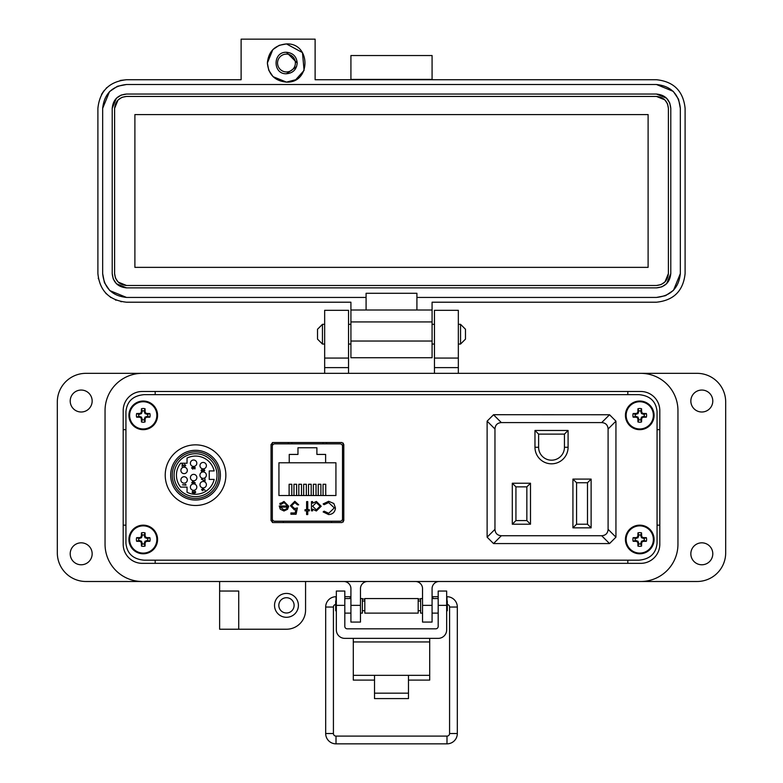<?xml version="1.0" encoding="UTF-8"?>
<svg xmlns="http://www.w3.org/2000/svg" width="783" height="783" viewBox="0 0 783 783"><rect width="100%" height="100%" fill="white"/><g stroke="black" fill="none" stroke-linecap="round" stroke-linejoin="round"><path stroke-width="1.17" d="M408.481 680.104L429.701 680.104L429.701 638.37M353.299 638.37L353.299 680.104L374.519 680.104M429.701 675.337L408.481 675.337L408.481 698.583L374.519 698.583L374.519 675.337L353.299 675.337M344.814 605.357L336.328 605.357L336.328 591.048L344.814 591.048L344.814 626.4A2.427 2.427 0 0 0 347.241 628.818L435.759 628.818A2.427 2.427 0 0 0 438.186 626.4L438.186 591.048L446.672 591.048L446.672 605.357L438.186 605.357M336.328 605.357L336.328 629.875A8.486 8.486 0 0 0 344.814 638.37L438.186 638.37A8.486 8.486 0 0 0 446.672 629.875L446.672 605.357M364.809 598.564L364.809 613.118L418.191 613.118L418.191 598.564L364.809 598.564M362.382 610.691L364.809 610.691M362.382 600.982L364.809 600.982M418.191 610.691L420.618 610.691M418.191 600.982L420.618 600.982M344.814 613.118L350.921 613.118M360.464 613.118L362.382 613.118L362.382 598.564L360.464 598.564M344.814 598.564L350.921 598.564M422.536 613.118L420.618 613.118L420.618 598.564L422.536 598.564M432.079 613.118L438.186 613.118M432.079 598.564L438.186 598.564M336.328 600.355L335.701 600.982L335.701 610.691L336.328 611.317M446.672 611.317L447.299 610.691L447.299 600.982L446.672 600.355M335.701 604.476A2.584 2.584 0 0 0 333.421 607.04L325.679 607.04L325.679 733.524A10.326 10.326 0 0 0 336.005 743.85L446.995 743.85A10.326 10.326 0 0 0 457.321 733.524L449.579 733.524L449.579 607.04A2.584 2.584 0 0 0 447.299 604.476M336.005 600.678L336.005 596.715A10.326 10.326 0 0 0 325.679 607.04M325.679 733.524L333.421 733.524A2.584 2.584 0 0 0 336.005 736.108L446.995 736.108A2.584 2.584 0 0 0 449.579 733.524M350.04 598.564L350.197 596.715L344.814 596.715M364.809 599.289L362.382 598.868M350.921 596.842L350.197 596.715M457.321 733.524L457.321 607.04A10.326 10.326 0 0 0 446.995 596.715L446.672 596.715M438.186 596.715L432.803 596.715L432.96 598.564L432.803 596.715L432.079 596.842M420.618 598.868L418.191 599.289M322.449 344.05L317.516 339.127L317.516 329.261L322.449 324.328L322.449 344.05L324.661 344.05M348.533 344.05L350.921 344.05M432.079 344.05L434.467 344.05M458.339 344.05L460.551 344.05L460.551 324.328L458.339 324.328M322.449 324.328L324.661 324.328M348.533 324.328L350.921 324.328M432.079 324.328L434.467 324.328M460.551 344.05L465.484 339.127L465.484 329.261L460.551 324.328M123.195 544.254L123.195 410.576A19.095 19.095 0 0 1 142.291 391.48L640.709 391.48A19.095 19.095 0 0 1 659.805 410.576L659.805 544.254A19.095 19.095 0 0 1 640.709 563.349L142.291 563.349A19.095 19.095 0 0 1 123.195 544.254A19.095 19.095 0 0 0 142.291 563.349M677.951 544.254L677.951 410.576A37.241 37.241 0 0 0 640.709 373.334L142.291 373.334A37.241 37.241 0 0 0 105.049 410.576L105.049 544.254A37.241 37.241 0 0 0 142.291 581.495L640.709 581.495A37.241 37.241 0 0 0 677.951 544.254L677.951 410.576M712.794 401.033A10.982 10.982 0 0 1 701.822 412.005A10.982 10.982 0 0 1 690.841 401.033A10.982 10.982 0 0 1 701.822 390.051A10.982 10.982 0 0 1 712.794 401.033M712.794 553.796A10.982 10.982 0 0 1 701.822 564.778A10.982 10.982 0 0 1 690.841 553.796A10.982 10.982 0 0 1 701.822 542.825A10.982 10.982 0 0 1 712.794 553.796M298.401 605.357A11.931 11.931 0 0 1 286.47 617.298A11.931 11.931 0 0 1 274.53 605.357A11.931 11.931 0 0 1 286.47 593.426A11.931 11.931 0 0 1 298.401 605.357M92.159 553.796A10.982 10.982 0 0 1 81.178 564.778A10.982 10.982 0 0 1 70.206 553.796A10.982 10.982 0 0 1 81.178 542.825A10.982 10.982 0 0 1 92.159 553.796M92.159 401.033A10.982 10.982 0 0 1 81.178 412.005A10.982 10.982 0 0 1 70.206 401.033A10.982 10.982 0 0 1 81.178 390.051A10.982 10.982 0 0 1 92.159 401.033M286.47 613.001A7.634 7.634 0 0 1 278.826 605.357A7.634 7.634 0 0 1 286.47 597.723A7.634 7.634 0 0 1 294.105 605.357A7.634 7.634 0 0 1 286.47 613.001M458.339 358.066L434.467 358.066L434.467 310.322L458.339 310.322L458.339 373.334L697.046 373.334A28.648 28.648 0 0 1 725.684 401.982L725.684 552.847A28.648 28.648 0 0 1 697.046 581.495L439.243 581.495A7.164 7.164 0 0 0 432.079 588.65L432.079 622.074L422.536 622.074L422.536 605.357L432.079 605.357M219.632 591.038L238.727 591.038L238.727 629.229L219.632 629.229L219.632 581.495L85.954 581.495A28.648 28.648 0 0 1 57.316 552.847L57.316 401.982A28.648 28.648 0 0 1 85.954 373.334L324.661 373.334L324.661 310.322L348.533 310.322L348.533 367.609L324.661 367.609M434.467 358.066L434.467 373.334M348.533 373.334L348.533 367.609M105.049 410.576L105.049 544.254M238.727 629.229L286.47 629.229A19.095 19.095 0 0 0 305.566 610.133L305.566 581.495L343.757 581.495A7.164 7.164 0 0 1 350.921 588.65L350.921 605.357L360.464 605.357L360.464 588.65A7.164 7.164 0 0 1 367.628 581.495M415.372 581.495A7.164 7.164 0 0 1 422.536 588.65L422.536 605.357M360.464 605.357L360.464 622.074L350.921 622.074L350.921 605.357M348.533 358.066L324.661 358.066M123.195 429.671L125.936 429.671M155.181 394.652L155.181 391.48M123.195 525.158L125.936 525.158M155.181 563.349L155.181 560.178M627.819 563.349L627.819 560.178M659.805 525.158L657.064 525.158M659.805 429.671L657.064 429.671M627.819 391.48L627.819 394.652M279.384 45.287L286.47 43.926L302.473 52.598L304.078 70.411M304.058 70.45L295.71 79.729L286.47 82.117L273.15 76.705M267.375 63.022C268.5 51.424 274.872 45.052 286.47 43.926C311.105 42.742 311.105 83.301 286.47 82.117C274.872 80.982 268.5 74.62 267.375 63.022L272.787 49.701M286.47 52.275C272.611 51.619 272.611 74.424 286.47 73.759C292.989 73.122 296.571 69.54 297.207 63.022C296.571 56.493 292.989 52.911 286.47 52.275L297.207 63.022M241.115 39.15L241.115 79.729L126.533 79.729C109.258 81.54 99.705 91.092 97.895 108.377L97.895 273.561C99.705 290.845 109.258 300.388 126.533 302.209L350.921 302.209L350.921 309.999L366.082 309.999L366.082 297.432L126.533 297.432L109.835 290.61L126.533 297.432C112.116 295.915 104.159 287.958 102.661 273.561L102.661 108.377C104.178 93.96 112.135 86.003 126.533 84.505L656.467 84.505C670.884 86.022 678.841 93.98 680.339 108.377L680.339 273.561C678.822 287.978 670.865 295.935 656.467 297.432L416.918 297.432L416.918 309.999L432.079 309.999L432.079 302.209L656.467 302.209C673.742 300.388 683.295 290.845 685.105 273.561L685.105 108.377C683.295 91.092 673.742 81.549 656.467 79.729L315.118 79.729L315.118 39.15L241.115 39.15M432.079 79.729L432.079 55.534L350.921 55.534L350.921 79.729M109.659 290.434L104.531 282.82L109.659 290.434M104.374 282.438L102.661 273.561L104.374 282.438M272.964 76.528L268.882 70.45M268.735 70.108L267.375 63.129M272.964 49.515L279.042 45.434M350.921 79.406L432.079 79.406M680.339 273.561L673.517 290.268L680.339 273.561M673.341 290.434L665.716 295.563L673.341 290.444M665.344 295.72L656.467 297.432L665.344 295.72M656.467 84.505L673.165 91.327L656.467 84.505L126.533 84.505L117.656 86.218M673.341 91.494L678.47 99.118L673.341 91.494M678.626 99.5L680.339 108.377L678.626 99.5M350.921 341.036L350.921 357.743L432.079 357.743L432.079 341.036L350.921 341.036L350.921 321.93L432.079 321.93L432.079 309.999M350.921 309.999L350.921 321.93M101.516 94.42L103.904 90.818M106.263 88.136L106.752 87.657M120.191 80.443L126.533 79.729M121.355 301.729A28.648 28.648 0 0 1 120.807 301.631M116.021 300.202A28.648 28.648 0 0 1 115.424 299.958M110.883 297.55A28.648 28.648 0 0 1 110.374 297.207M106.302 293.831A28.648 28.648 0 0 1 105.813 293.341M98.374 278.797A28.648 28.648 0 0 1 98.257 278.141M350.921 302.209L126.533 302.209M416.918 309.999L366.082 309.999M366.082 297.432L366.082 293.292L416.918 293.292L416.918 297.432M102.661 108.377L109.483 91.67M109.659 91.494L117.284 86.375M432.079 321.93L432.079 341.036M669.768 103.062L670.786 108.377L670.786 273.561L666.666 283.612M666.587 283.691L661.958 286.784M661.782 286.862L656.467 287.88L126.533 287.88L116.481 283.759M116.413 283.691L113.31 279.051M113.232 278.875L112.214 273.561L112.214 108.377L116.334 98.315M116.413 98.247L121.042 95.144M121.218 95.076L126.533 94.048L656.467 94.048L666.519 98.178M666.587 98.247L669.69 102.886M670.786 273.561C669.935 282.262 665.159 287.028 656.467 287.88M656.467 94.048C665.159 94.9 669.935 99.676 670.786 108.377M112.214 108.377C113.065 99.676 117.842 94.9 126.533 94.048M126.533 287.88C117.842 287.028 113.065 282.262 112.214 273.561M296.591 66.614L286.47 73.759M668.398 108.377L668.398 273.561C667.654 280.774 663.671 284.748 656.467 285.492L126.533 285.492C119.329 284.748 115.346 280.774 114.602 273.561L114.602 108.377C115.346 101.164 119.329 97.19 126.533 96.436L656.467 96.436C663.671 97.18 667.654 101.164 668.398 108.377L667.547 103.953M668.398 273.561L664.973 281.929M664.904 281.997L661.048 284.581M660.891 284.64L656.467 285.492M656.467 96.436L664.836 99.862M664.904 99.94L667.488 103.787M114.602 108.377L118.027 100.009M118.096 99.94L121.952 97.356M122.109 97.288L126.533 96.436M126.533 285.492L118.164 282.066M118.096 281.997L115.512 278.141M115.453 277.985L114.602 273.561M134.891 114.582L648.109 114.582L648.109 267.355L134.891 267.355L134.891 114.582M286.47 54.096A8.926 8.926 0 0 1 295.387 63.022A8.926 8.926 0 0 1 286.47 71.938A8.926 8.926 0 0 1 277.544 63.022A8.926 8.926 0 0 1 286.47 54.096M272.357 442.601L272.357 445.938M272.357 519.149L272.357 522.476M343.297 521.958L343.297 443.129M144.121 560.178L638.879 560.178C649.939 559.189 656.007 553.542 657.064 543.236L657.064 411.594C656.007 401.288 649.939 395.64 638.879 394.652L144.121 394.652C133.061 395.64 126.993 401.288 125.936 411.594L125.936 543.236C126.993 553.542 133.061 559.189 144.121 560.178L638.879 560.178M165.223 475.173A30.312 30.312 0 0 0 195.535 505.485A30.312 30.312 0 0 0 225.856 475.173A30.312 30.312 0 0 0 195.535 444.852A30.312 30.312 0 0 0 165.223 475.173M272.866 442.522L271.045 444.48L271.045 520.597L272.866 522.555L341.985 522.555L343.806 520.597L343.806 444.48L341.985 442.522L272.866 442.522M657.064 543.236L657.064 411.594M638.879 394.652L144.121 394.652M125.936 411.594L125.936 543.236M172.25 475.173A23.284 23.284 0 0 1 195.535 451.889A23.284 23.284 0 0 1 218.819 475.173A23.284 23.284 0 0 1 195.535 498.458A23.284 23.284 0 0 1 172.25 475.173M216.999 475.173A21.464 21.464 0 0 1 195.535 496.637A21.464 21.464 0 0 1 174.071 475.173A21.464 21.464 0 0 1 195.535 453.709A21.464 21.464 0 0 1 216.999 475.173M195.535 456.068A19.095 19.095 0 0 1 214.16 470.926L209.237 470.926L209.237 479.411L214.16 479.411A19.095 19.095 0 0 1 187.049 492.282L187.049 487.114L180.638 487.114A19.095 19.095 0 0 1 180.638 463.223L187.049 463.223L187.049 458.065A19.095 19.095 0 0 1 195.535 456.068M203.13 478.364A3.21 3.21 0 0 0 206.34 475.144A3.21 3.21 0 0 0 203.13 471.934A3.21 3.21 0 0 0 199.919 475.144A3.21 3.21 0 0 0 203.13 478.364M203.179 487.907A3.21 3.21 0 0 0 206.389 484.687A3.21 3.21 0 0 0 203.179 481.476A3.21 3.21 0 0 0 199.968 484.687A3.21 3.21 0 0 0 203.179 487.907M193.597 490.334A3.21 3.21 0 0 0 196.807 487.114A3.21 3.21 0 0 0 193.597 483.904A3.21 3.21 0 0 0 190.386 487.114A3.21 3.21 0 0 0 193.597 490.334M193.646 480.782A3.21 3.21 0 0 0 196.856 477.571A3.21 3.21 0 0 0 193.646 474.361A3.21 3.21 0 0 0 190.435 477.571A3.21 3.21 0 0 0 193.646 480.782M193.597 466.443A3.21 3.21 0 0 0 196.807 463.223A3.21 3.21 0 0 0 193.597 460.012A3.21 3.21 0 0 0 190.386 463.223A3.21 3.21 0 0 0 193.597 466.443M203.179 468.87A3.21 3.21 0 0 0 206.389 465.65A3.21 3.21 0 0 0 203.179 462.44A3.21 3.21 0 0 0 199.968 465.65A3.21 3.21 0 0 0 203.179 468.87M184.103 473.627A3.21 3.21 0 0 0 187.313 470.417A3.21 3.21 0 0 0 184.103 467.206A3.21 3.21 0 0 0 180.893 470.417A3.21 3.21 0 0 0 184.103 473.627M184.103 483.16A3.21 3.21 0 0 0 187.313 479.95A3.21 3.21 0 0 0 184.103 476.73A3.21 3.21 0 0 0 180.893 479.95A3.21 3.21 0 0 0 184.103 483.16M202.21 471.552L203.14 470.877L203.874 471.366L204.784 470.377L203.883 469.35L203.14 469.859L202.18 469.164L201.094 470.358L202.21 471.552M205.097 490.275L202.67 488.602L201.593 489.659L202.67 490.755L203.678 489.355L205.097 490.275M195.3 482.974L192.51 480.997L192.51 482.661L191.698 482.661L192.51 483.385L195.3 482.974M184.582 464.339L185.395 465.464L184.68 466.228L182.155 464.202L182.155 466.58L182.517 464.955L184.71 466.541L185.757 465.484L184.582 464.339M186.002 485.127L185.64 484.276L185.64 484.814L182.488 484.814L186.002 485.127M194.84 491.068L195.378 492.115L194.83 492.82L193.9 491.92L193.156 492.996L192.412 492.106L193.088 490.931L192.06 492.096L193.186 493.31L194.83 493.133L195.74 492.106L194.84 491.068M194.85 469.027L195.202 467.588L193.45 467.226L192.863 468.851L191.972 467.96L192.598 466.874L191.61 467.94L192.843 469.164L193.92 467.647L194.85 467.833L194.85 469.027M205.029 481.095L205.029 478.932L204.666 480.556L201.427 479.245L205.029 481.095M203.874 471.366L203.14 470.877M201.485 471.288L201.094 470.358M202.18 469.164L203.14 469.859M203.883 469.35L204.784 470.377M201.593 489.659L202.67 488.602L203.688 488.993M184.71 466.541L183.457 465.826M183.613 465.562L184.68 466.228M194.83 493.133L194.106 492.722M193.186 493.31L192.06 492.096L193.088 490.931M192.412 492.106L193.156 492.996M194.262 491.92L194.83 492.82M193.988 468.058L192.843 469.164M191.61 467.94L192.598 466.874M192.598 467.187L191.972 467.96M203.874 469.663L204.422 470.358L203.883 471.053L203.296 470.368L203.874 469.663L204.422 470.358L203.883 471.053L203.296 470.368L203.874 469.663M202.934 470.377L202.2 471.239L201.456 470.358L202.171 469.487L202.934 470.377L202.2 471.239L201.456 470.358L202.171 469.487M202.65 488.915L203.355 489.649L202.65 490.442L201.955 489.678L202.65 488.915L203.355 489.649L202.65 490.442L201.955 489.678L202.65 488.915M192.872 482.661L192.872 481.614L194.39 482.661L192.872 482.661M217.596 486.635A24.86 24.86 0 0 0 217.713 463.937M195.535 500.034A24.86 24.86 0 0 1 170.674 475.173A24.86 24.86 0 0 1 195.535 450.313A24.86 24.86 0 0 1 220.395 475.173A24.86 24.86 0 0 1 195.535 500.034M195.535 505.485A30.312 30.312 0 0 1 165.223 475.173A30.312 30.312 0 0 1 195.535 444.852M274.725 521.214L340.125 521.214A2.388 2.388 0 0 0 342.514 518.826L342.514 446.261A2.388 2.388 0 0 0 340.125 443.873L274.725 443.873A2.388 2.388 0 0 0 272.337 446.261L272.337 518.826A2.388 2.388 0 0 0 274.725 521.214L283.319 521.214L283.319 522.555M280.255 509.185L279.247 505.984L287.508 505.984L284.141 502.588L280.745 504.526L279.737 503.998L283.994 501.453L288.643 506.2L287.576 509.283L283.975 511.005L280.255 509.185L279.247 505.984M307.748 509.713L309.373 509.713L309.373 510.849L307.748 510.849L307.748 514.568L306.613 514.568L306.613 510.849L304.998 510.849L304.998 509.713L306.613 509.713L306.613 501.609L307.748 501.609L307.748 509.713M328.635 501.286L333.842 503.498L335.447 508.001C335.046 512.102 332.775 514.284 328.645 514.568L323.134 511.925L324.123 511.172L328.713 513.276L334.312 507.913L328.635 502.588L324.123 504.692L323.134 503.939L328.635 501.286M278.934 462.782L289.24 462.782L289.24 454.424L297.971 454.424L297.971 447.749L316.89 447.749L316.89 454.424L325.62 454.424L325.62 462.782L335.927 462.782L335.927 495.531L278.934 495.531L278.934 462.782M321.196 506.258L316.342 511.005L312.613 509.136L312.613 510.849L311.477 510.849L311.477 501.609L312.613 501.609L312.613 503.215L316.381 501.453L321.196 506.258L316.381 501.453M291.56 505.789L294.604 508.578L297.383 507.932L296.091 514.245L290.904 514.245L290.904 512.953L295.201 512.953L295.886 509.625L294.398 509.87L290.424 505.74L294.829 501.286L298.685 504.849L297.55 504.849L294.76 502.588L291.56 505.789L291.697 504.79M340.125 521.214L331.532 521.214L331.532 522.555M288.643 506.2L288.604 506.865M279.737 503.998L280.304 503.126M285.198 502.735L283.319 502.666M324.123 504.692L328.635 502.588L334.312 507.913L328.713 513.276M335.447 508.001C335.046 512.102 332.775 514.284 328.645 514.568M312.613 509.136L316.342 511.005M297.383 507.932L294.604 508.578M297.55 504.849L297.315 504.105M342.514 518.826L342.514 501.639L343.297 501.639M343.297 463.448L342.514 463.448L342.514 446.261M283.916 509.87L286.294 509.009L283.916 509.87L280.383 507.12L283.916 509.87M325.62 462.782L289.24 462.782M289.113 495.531L289.113 484.266L291.795 484.266L291.795 495.531M298.822 495.531L298.822 484.266L301.494 484.266L301.494 495.531M323.066 495.531L323.066 484.266L325.748 484.266L325.748 495.531M313.366 495.531L313.366 484.266L316.038 484.266L316.038 495.531M308.522 495.531L308.522 484.266L311.194 484.266L311.194 495.531M318.221 495.531L318.221 484.266L320.893 484.266L320.893 495.531M303.667 495.531L303.667 484.266L306.339 484.266L306.339 495.531M293.968 495.531L293.968 484.266L296.64 484.266L296.64 495.531M326.521 443.873L326.521 442.522M291.844 442.522L291.805 443.873L274.725 443.873M340.125 443.873L323.046 443.873L323.007 442.522M288.33 443.873L288.33 442.522M280.383 507.12L287.39 507.12L286.294 509.009M316.332 509.87L312.613 506.21L316.342 502.588L320.061 506.239L316.332 509.87M534.975 430.474L534.975 447.269A16.551 16.551 0 0 0 551.526 463.82A16.551 16.551 0 0 0 568.086 447.269L568.086 430.474L534.975 430.474L538.616 434.115L564.445 434.115L568.086 430.474M591.126 479.098L572.931 479.098L572.931 527.85L591.126 527.85L591.126 479.098L587.485 482.739L587.485 524.209L591.126 527.85M501.355 422.595L601.696 422.595C605.68 422.879 607.804 425.012 608.097 428.986L608.097 529.337C607.804 533.311 605.68 535.445 601.696 535.729L501.355 535.729C497.381 535.445 495.248 533.311 494.964 529.337L494.964 428.986C495.248 425.012 497.381 422.879 501.355 422.595L493.525 414.755L494.357 414.706L609.536 414.755L601.696 422.595M530.492 524.209L530.492 483.228L512.297 483.228L512.297 524.209L530.492 524.209L526.851 520.578L515.938 520.578L512.297 524.209M564.445 434.115L564.445 447.269A12.91 12.91 0 0 1 551.526 460.189A12.91 12.91 0 0 1 538.616 447.269L538.616 434.115M572.931 527.85L576.572 524.209L576.572 482.739L572.931 479.098M576.572 482.739L587.485 482.739M587.485 524.209L576.572 524.209M608.097 428.986L615.937 421.156L609.536 414.755M493.525 414.755L487.124 421.156L494.964 428.986M494.964 529.337L487.124 537.167L487.124 421.156M487.124 537.167L493.525 543.568L501.355 535.729M601.696 535.729L609.536 543.568L493.525 543.568M609.536 543.568L615.937 537.167L608.097 529.337M615.937 421.156L615.937 537.167M512.297 483.228L515.938 486.86L526.851 486.86L530.492 483.228M526.851 486.86L526.851 520.578M515.938 520.578L515.938 486.86M144.307 419.776L144.992 417.094L147.674 416.409A4.551 4.551 0 0 0 147.674 414.295L144.992 413.6L144.307 410.928A4.551 4.551 0 0 0 142.183 410.928L141.498 413.6L138.816 414.295A4.551 4.551 0 0 0 138.816 416.409L141.498 417.094L142.183 419.776A4.551 4.551 0 0 0 144.307 419.776L145.051 421.959A20.769 1.811 -90 0 0 145.119 418.925A20.73 1.811 -67.5 0 0 145.628 417.731A20.73 1.811 -22.5 0 0 146.822 417.222A20.769 1.811 0 0 0 149.856 417.163A6.851 6.851 0 0 0 149.856 413.541A20.769 1.811 180 0 0 146.822 413.473A20.73 1.811 -157.5 0 0 145.628 412.974A20.73 1.811 -112.5 0 0 145.119 411.78A20.769 1.811 -90 0 0 145.051 408.746A6.851 6.851 0 0 0 141.439 408.746A20.769 1.811 90 0 0 141.371 411.78A20.73 1.811 112.5 0 0 140.862 412.974A20.73 1.811 157.5 0 0 139.668 413.473A20.769 1.811 180 0 0 136.643 413.541A6.851 6.851 0 0 0 136.643 417.163A20.769 1.811 0 0 0 139.668 417.222A20.73 1.811 22.5 0 0 140.862 417.731A20.73 1.811 67.5 0 0 141.371 418.925A20.769 1.811 90 0 0 141.439 421.959A6.851 6.851 0 0 0 145.051 421.959M147.674 414.295L149.856 413.541M157.569 415.352A14.319 14.319 0 0 0 143.25 401.033A14.319 14.319 0 0 0 128.921 415.352A14.319 14.319 0 0 0 143.25 429.671A14.319 14.319 0 0 0 157.569 415.352M143.25 428.967A13.614 13.614 0 0 0 156.854 415.352A13.614 13.614 0 0 0 143.25 401.738A13.614 13.614 0 0 0 129.635 415.352A13.614 13.614 0 0 0 143.25 428.967M144.307 410.928L145.051 408.746M142.183 410.928L141.439 408.746M144.307 411.936L145.119 411.78M144.992 413.6L145.628 412.974M146.656 414.295L146.822 413.473M147.674 416.409L149.856 417.163M146.656 416.409L146.822 417.222M144.992 417.094L145.628 417.731M144.307 418.758L145.119 418.925M142.183 419.776L141.439 421.959M142.183 418.758L141.371 418.925M141.498 417.094L140.862 417.731M139.834 416.409L139.668 417.222M138.816 416.409L136.643 417.163M138.816 414.295L136.643 413.541M139.834 414.295L139.668 413.473M141.498 413.6L140.862 412.974M142.183 411.936L141.371 411.78M144.307 543.901L144.992 541.229L147.674 540.534A4.551 4.551 0 0 0 147.674 538.42L144.992 537.735L144.307 535.053A4.551 4.551 0 0 0 142.183 535.053L141.498 537.735L138.816 538.42A4.551 4.551 0 0 0 138.816 540.534L141.498 541.229L142.183 543.901A4.551 4.551 0 0 0 144.307 543.901L145.051 546.084A20.769 1.811 -90 0 0 145.119 543.05A20.73 1.811 -67.5 0 0 145.628 541.856A20.73 1.811 -22.5 0 0 146.822 541.356A20.769 1.811 0 0 0 149.856 541.288A6.851 6.851 0 0 0 149.856 537.667A20.769 1.811 180 0 0 146.822 537.608A20.73 1.811 -157.5 0 0 145.628 537.099A20.73 1.811 -112.5 0 0 145.119 535.905A20.769 1.811 -90 0 0 145.051 532.871A6.851 6.851 0 0 0 141.439 532.871A20.769 1.811 90 0 0 141.371 535.905A20.73 1.811 112.5 0 0 140.862 537.099A20.73 1.811 157.5 0 0 139.668 537.608A20.769 1.811 180 0 0 136.643 537.667A6.851 6.851 0 0 0 136.643 541.288A20.769 1.811 0 0 0 139.668 541.356A20.73 1.811 22.5 0 0 140.862 541.856A20.73 1.811 67.5 0 0 141.371 543.05A20.769 1.811 90 0 0 141.439 546.084A6.851 6.851 0 0 0 145.051 546.084M147.674 538.42L149.856 537.667M157.569 539.477A14.319 14.319 0 0 0 143.25 525.158A14.319 14.319 0 0 0 128.921 539.477A14.319 14.319 0 0 0 143.25 553.796A14.319 14.319 0 0 0 157.569 539.477M143.25 553.092A13.614 13.614 0 0 0 156.854 539.477A13.614 13.614 0 0 0 143.25 525.863A13.614 13.614 0 0 0 129.635 539.477A13.614 13.614 0 0 0 143.25 553.092M144.307 535.053L145.051 532.871M142.183 535.053L141.439 532.871M144.307 536.071L145.119 535.905M144.992 537.735L145.628 537.099M146.656 538.42L146.822 537.608M147.674 540.534L149.856 541.288M146.656 540.534L146.822 541.356M144.992 541.229L145.628 541.856M144.307 542.893L145.119 543.05M142.183 543.901L141.439 546.084M142.183 542.893L141.371 543.05M141.498 541.229L140.862 541.856M139.834 540.534L139.668 541.356M138.816 540.534L136.643 541.288M138.816 538.42L136.643 537.667M139.834 538.42L139.668 537.608M141.498 537.735L140.862 537.099M142.183 536.071L141.371 535.905M640.817 419.776L641.502 417.094L644.184 416.409A4.551 4.551 0 0 0 644.184 414.295L641.502 413.6L640.817 410.928A4.551 4.551 0 0 0 638.693 410.928L638.008 413.6L635.326 414.295A4.551 4.551 0 0 0 635.326 416.409L638.008 417.094L638.693 419.776A4.551 4.551 0 0 0 640.817 419.776L641.561 421.959A20.769 1.811 -90 0 0 641.629 418.925A20.73 1.811 -67.5 0 0 642.138 417.731A20.73 1.811 -22.5 0 0 643.332 417.222A20.769 1.811 0 0 0 646.357 417.163A6.851 6.851 0 0 0 646.357 413.541A20.769 1.811 180 0 0 643.332 413.473A20.73 1.811 -157.5 0 0 642.138 412.974A20.73 1.811 -112.5 0 0 641.629 411.78A20.769 1.811 -90 0 0 641.561 408.746A6.851 6.851 0 0 0 637.949 408.746A20.769 1.811 90 0 0 637.881 411.78A20.73 1.811 112.5 0 0 637.372 412.974A20.73 1.811 157.5 0 0 636.178 413.473A20.769 1.811 180 0 0 633.144 413.541A6.851 6.851 0 0 0 633.144 417.163A20.769 1.811 0 0 0 636.178 417.222A20.73 1.811 22.5 0 0 637.372 417.731A20.73 1.811 67.5 0 0 637.881 418.925A20.769 1.811 90 0 0 637.949 421.959A6.851 6.851 0 0 0 641.561 421.959M644.184 414.295L646.357 413.541M654.079 415.352A14.319 14.319 0 0 0 639.75 401.033A14.319 14.319 0 0 0 625.431 415.352A14.319 14.319 0 0 0 639.75 429.671A14.319 14.319 0 0 0 654.079 415.352M639.75 428.967A13.614 13.614 0 0 0 653.365 415.352A13.614 13.614 0 0 0 639.75 401.738A13.614 13.614 0 0 0 626.146 415.352A13.614 13.614 0 0 0 639.75 428.967M640.817 410.928L641.561 408.746M638.693 410.928L637.949 408.746M640.817 411.936L641.629 411.78M641.502 413.6L642.138 412.974M643.166 414.295L643.332 413.473M644.184 416.409L646.357 417.163M643.166 416.409L643.332 417.222M641.502 417.094L642.138 417.731M640.817 418.758L641.629 418.925M638.693 419.776L637.949 421.959M638.693 418.758L637.881 418.925M638.008 417.094L637.372 417.731M636.344 416.409L636.178 417.222M635.326 416.409L633.144 417.163M635.326 414.295L633.144 413.541M636.344 414.295L636.178 413.473M638.008 413.6L637.372 412.974M638.693 411.936L637.881 411.78M640.817 543.901L641.502 541.229L644.184 540.534A4.551 4.551 0 0 0 644.184 538.42L641.502 537.735L640.817 535.053A4.551 4.551 0 0 0 638.693 535.053L638.008 537.735L635.326 538.42A4.551 4.551 0 0 0 635.326 540.534L638.008 541.229L638.693 543.901A4.551 4.551 0 0 0 640.817 543.901L641.561 546.084A20.769 1.811 -90 0 0 641.629 543.05A20.73 1.811 -67.5 0 0 642.138 541.856A20.73 1.811 -22.5 0 0 643.332 541.356A20.769 1.811 0 0 0 646.357 541.288A6.851 6.851 0 0 0 646.357 537.667A20.769 1.811 180 0 0 643.332 537.608A20.73 1.811 -157.5 0 0 642.138 537.099A20.73 1.811 -112.5 0 0 641.629 535.905A20.769 1.811 -90 0 0 641.561 532.871A6.851 6.851 0 0 0 637.949 532.871A20.769 1.811 90 0 0 637.881 535.905A20.73 1.811 112.5 0 0 637.372 537.099A20.73 1.811 157.5 0 0 636.178 537.608A20.769 1.811 180 0 0 633.144 537.667A6.851 6.851 0 0 0 633.144 541.288A20.769 1.811 0 0 0 636.178 541.356A20.73 1.811 22.5 0 0 637.372 541.856A20.73 1.811 67.5 0 0 637.881 543.05A20.769 1.811 90 0 0 637.949 546.084A6.851 6.851 0 0 0 641.561 546.084M644.184 538.42L646.357 537.667M654.079 539.477A14.319 14.319 0 0 0 639.75 525.158A14.319 14.319 0 0 0 625.431 539.477A14.319 14.319 0 0 0 639.75 553.796A14.319 14.319 0 0 0 654.079 539.477M639.75 553.092A13.614 13.614 0 0 0 653.365 539.477A13.614 13.614 0 0 0 639.75 525.863A13.614 13.614 0 0 0 626.146 539.477A13.614 13.614 0 0 0 639.75 553.092M640.817 535.053L641.561 532.871M638.693 535.053L637.949 532.871M640.817 536.071L641.629 535.905M641.502 537.735L642.138 537.099M643.166 538.42L643.332 537.608M644.184 540.534L646.357 541.288M643.166 540.534L643.332 541.356M641.502 541.229L642.138 541.856M640.817 542.893L641.629 543.05M638.693 543.901L637.949 546.084M638.693 542.893L637.881 543.05M638.008 541.229L637.372 541.856M636.344 540.534L636.178 541.356M635.326 540.534L633.144 541.288M635.326 538.42L633.144 537.667M636.344 538.42L636.178 537.608M638.008 537.735L637.372 537.099M638.693 536.071L637.881 535.905M374.519 675.337L408.481 675.337M429.701 641.943L353.299 641.943M374.519 693.18L408.481 693.18M336.005 743.85L336.005 736.108M446.995 743.85L446.995 736.108M457.321 607.04L449.579 607.04M446.995 596.715L446.995 600.678M458.339 367.609L434.467 367.609M315.118 84.505L350.921 84.505M568.086 447.269L564.445 447.269M538.616 447.269L534.975 447.269M143.25 401.033A14.319 14.319 0 0 0 128.921 415.352A14.319 14.319 0 0 0 143.25 429.671M143.25 525.158A14.319 14.319 0 0 0 128.921 539.477A14.319 14.319 0 0 0 143.25 553.796M639.75 401.033A14.319 14.319 0 0 0 625.431 415.352A14.319 14.319 0 0 0 639.75 429.671M639.75 525.158A14.319 14.319 0 0 0 625.431 539.477A14.319 14.319 0 0 0 639.75 553.796M333.421 607.04L333.421 733.524"/></g></svg>
